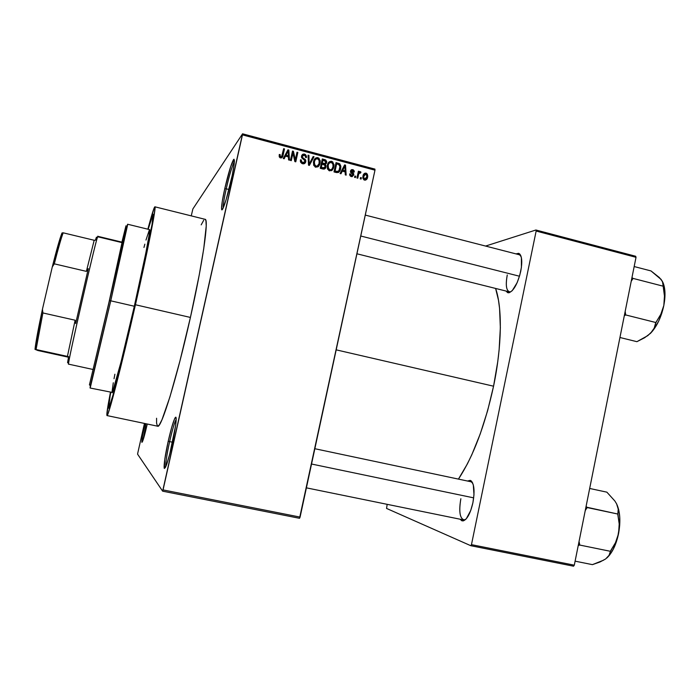 <?xml version="1.0" encoding="UTF-8"?>
<svg xmlns="http://www.w3.org/2000/svg" width="700" height="700" viewBox="0 0 700 700"><rect width="100%" height="100%" fill="white"/><g stroke="black" fill="none" stroke-linecap="round" stroke-linejoin="round"><path stroke-width="1.05" d="M226.223 188.808C224.088 198.511 223.081 204.899 223.195 207.97C223.081 204.899 224.088 198.511 226.223 188.808L228.961 189.508L226.223 188.808C229.425 174.991 232.146 165.891 234.386 161.499C232.146 165.891 229.425 174.991 226.223 188.808L224.77 188.685L226.223 188.808M231.175 180.268C227.456 197.12 222.171 213.054 221.62 209.379C221.287 206.657 222.338 199.754 224.77 188.685L222.241 201.617L221.567 209.037L221.821 209.773L223.029 208.338L226.188 199.474L232.225 175.385L234.203 163.66L234.019 159.224L230.729 166.416L224.77 188.685C228.384 173.136 231.341 163.398 233.625 159.469C235.13 158.69 234.316 165.62 231.175 180.268M169.627 441.621C166.889 454.177 165.611 462.534 165.795 466.673C165.611 462.534 166.889 454.177 169.627 441.621L172.567 442.234L169.627 441.621C172.279 430.054 174.466 422.634 176.207 419.352C174.466 422.634 172.279 430.054 169.627 441.621L168.201 441.271L169.627 441.621M172.104 444.351C168.096 461.379 165.463 469.306 164.202 468.116C163.809 464.301 165.139 455.35 168.201 441.271L164.754 459.567L164.36 468.457L166.364 465.264L169.697 454.256L175.63 425.469L176.138 417.839L175.84 417.165L175.324 417.463L174.624 418.723L171.649 427.543L168.201 441.271C171.185 428.277 173.574 420.324 175.359 417.419C177.056 417.051 175.963 426.02 172.104 444.351M146.002 423.754L143.054 440.142L146.002 423.754M147.131 424.62C144.34 436.625 142.581 442.488 141.864 442.216C141.706 439.976 142.748 433.746 144.979 423.544L142.468 436.196L141.925 442.339L143.841 437.64L147.131 424.62M507.264 274.951C505.383 285.679 506.354 291.34 510.177 291.918L509.32 291.874C506.188 290.273 505.505 284.629 507.264 274.951M520.747 271.241C517.641 283.815 513.669 290.999 508.821 292.81L505.986 291.034L507.666 292.67L509.031 292.775L512.207 290.71L517.142 282.669L519.785 275.188L521.404 267.365L521.395 257.679L519.794 254.047L518.595 253.321L516.005 253.899L519.383 253.697C521.999 256.156 522.445 262.01 520.747 271.241M460.863 498.715C458.701 511.884 459.9 518.962 464.441 519.934L465.623 519.479L463.558 519.925C459.707 517.746 458.806 510.676 460.863 498.715M472.885 502.819C470.383 513.468 467.136 519.496 463.146 520.905L460.101 519.216L461.816 520.774L463.207 520.896L466.287 518.779L470.724 510.51L472.885 502.819L473.979 494.786L473.305 484.846L471.441 481.119L470.19 480.366L467.486 481.023L470.907 480.69C474.25 483.875 474.906 491.251 472.885 502.819M157.649 426.195L159.241 425.005L161.963 419.773L169.855 397.136L179.944 360.946L190.418 317.441C202.834 262.377 209.02 218.662 205.117 219.327L154.893 206.806C156.616 205.572 148.102 249.165 135.433 304.754L190.418 317.441L199.229 274.986L203.735 248.763L206.229 225.969L205.923 220.623L205.109 219.327M106.995 415.572C106.418 414.942 107.564 407.199 110.434 392.359L106.82 414.636L107.249 415.371L107.817 414.207L110.933 404.425L120.33 368.524L135.433 304.754C121.634 365.61 108.01 418.084 106.995 415.572L157.657 426.204C161.079 429.179 176.986 377.746 190.418 317.441L135.433 304.754L146.895 252.516L153.79 217.28L155.05 207.952L154.989 206.929L154.166 207.935L147.857 229.197C151.751 214.585 154.088 207.121 154.884 206.806M493.561 386.199C501.961 346.027 502.39 307.694 495.609 288.444L498.479 300.195L499.581 308.499L500.351 327.784L499.117 349.921L497.744 361.751L493.561 386.199L336.184 349.851L493.561 386.199L487.629 410.664L480.244 433.895L471.817 454.746L467.338 463.977L458.448 479.115C473.261 456.558 484.96 425.591 493.561 386.199M135.065 305.244C122.29 361.594 109.62 410.419 108.666 408.135C108.185 407.767 108.885 402.526 110.749 392.429L110.145 395.727L110.749 392.429C108.885 402.526 108.185 407.767 108.666 408.135C109.62 410.419 122.29 361.594 135.065 305.244L117.128 379.925L111.204 401.564L108.605 408.091L110.145 395.727L108.614 405.694L108.929 407.908L113.785 392.543L135.065 305.244C146.808 253.75 154.752 213.115 153.143 214.226C154.752 213.115 146.808 253.75 135.065 305.244M192.876 208.95L242.568 133.805L374.911 169.102L374.973 170.179L242.463 134.873L163.056 489.912L300.081 517.099L374.973 170.179L299.521 518.298L300.081 517.099L163.056 489.912L162.645 491.173L299.521 518.298L162.645 491.173L137.585 454.177L162.645 491.173L242.568 133.805L242.463 134.873L374.973 170.179L374.911 169.102L242.568 133.805L192.876 208.95L191.258 215.871L192.876 208.95M361.375 177.748L361.086 179.069L360.255 178.85L360.544 177.529L361.375 177.748L360.544 177.529L360.255 178.85L361.086 179.069L361.375 177.748L360.342 178.474L361.375 177.748M358.531 174.702L357.779 178.194L356.947 177.975L358.409 171.237L359.24 171.456L359.004 172.532L360.036 171.579L360.955 172.165L360.509 173.066L359.188 173.058L358.531 174.702L358.986 173.364L360.509 173.066L360.955 172.165L360.246 171.596L359.004 172.532L359.24 171.456L358.409 171.237L356.947 177.975L357.779 178.194L358.531 174.702L357.49 175.455L358.531 174.702M355.696 176.242L355.408 177.572L354.576 177.354L354.865 176.024L355.696 176.242L354.865 176.024L354.576 177.354L355.408 177.572L355.696 176.242L354.655 177.004L355.696 176.242M353.719 174.947L352.082 176.671L349.921 175.586L349.685 173.889L350.543 173.994L351.514 175.648L352.852 174.895L350.411 171.85L351.409 169.671L353.098 169.724L354.156 170.852L354.226 172.034L353.369 171.938L352.546 170.572L351.295 171.106L353.553 173.381L353.719 174.947L353.789 174.186L351.277 171.334L352.546 170.572L353.369 171.938L354.226 172.034L352.721 169.601L350.385 171.649L352.852 174.895L351.514 175.648L350.543 173.994L349.685 173.889L349.676 174.633L351.243 176.601L353.719 174.947M342.283 171.168L340.961 173.758L340.086 173.521L344.645 164.903L345.52 165.139L346.159 175.123L345.284 174.895L345.17 171.929L342.283 171.168L345.17 171.929L345.284 174.895L346.159 175.123L345.52 165.139L344.645 164.903L340.086 173.521L340.961 173.758L342.283 171.168L341.066 172.121L342.283 171.168M329.56 170.87L327.618 169.138L327.346 165.357L329.297 161.787L331.24 161.236L332.745 161.893L334.031 165.314L333.445 168.236L332.264 170.082L329.56 170.87L332.264 170.082L333.83 166.959L333.979 164.439L331.651 161.324C329.184 161.332 327.749 162.68 327.346 165.357L327.477 168.779L329.56 170.87M315.77 167.23L313.819 165.489L313.547 161.709L315.866 157.903L317.467 157.579L318.981 158.235L320.267 161.665L319.681 164.596L318.491 166.442L315.77 167.23L318.491 166.442L320.066 163.31L320.18 160.51L317.879 157.657C315.394 157.666 313.95 159.014 313.547 161.709L313.679 165.13L315.77 167.23M280.464 157.911L279.274 156.888L279.265 154.49L280.149 154.595L280.332 156.59L281.627 156.599L283.649 148.68L284.498 148.907L282.599 156.8L281.759 157.78L280.464 157.911C282.047 157.92 282.922 157.045 283.089 155.278L284.498 148.907L283.649 148.68L281.82 156.354L280.752 156.817L280.096 156.179L280.149 154.595L279.265 154.49L279.274 156.888L280.464 157.911M285.521 156.144L284.165 158.76L283.273 158.524L287.936 149.826L288.829 150.062L289.467 160.16L288.584 159.924L288.461 156.923L285.521 156.144L288.461 156.923L288.584 159.924L289.467 160.16L288.829 150.062L287.936 149.826L283.273 158.524L284.165 158.76L285.521 156.144M292.95 153.134L291.287 160.641L290.439 160.414L292.512 151.043L293.414 151.279L295.339 159.74L296.993 152.232L297.841 152.451L295.776 161.822L294.866 161.577L292.95 153.134L294.866 161.577L295.776 161.822L297.841 152.451L296.993 152.232L295.339 159.74L293.414 151.279L292.512 151.043L290.439 160.414L291.287 160.641L292.95 153.134L291.953 154.184L292.95 153.134M305.769 161.718L305.034 163.144L303.625 163.844L301.963 163.529L300.659 162.251L300.44 159.836L301.306 159.941L301.516 161.63L302.654 162.601L304.176 162.575L304.92 161.516L304.509 160.072L301.77 157.903L301.534 156.021L302.575 154.359L304.001 154.009L305.498 154.569L306.504 157.028L306.434 157.57L305.559 157.465L305.314 155.864L303.975 155.138L302.908 155.374L302.33 156.537L302.662 157.614L305.463 159.679L305.769 161.718L305.786 160.431L302.426 157.299L302.374 156.275L304.29 155.199L305.541 156.398L305.559 157.465L306.434 157.57L306.434 156.039L304.5 154.096L301.534 156.021L301.534 157.308L304.929 160.79L304.92 161.516L302.855 162.662L301.332 161.166L301.306 159.941L300.44 159.836L300.449 161.674L302.54 163.739C304.229 164.054 305.305 163.38 305.769 161.718L304.719 162.724L305.769 161.718M314.037 156.765L309.348 165.401L308.516 165.183L308.07 155.173L308.945 155.409L309.12 164.194L313.162 156.529L314.037 156.765L313.162 156.529L309.12 164.194L308.945 155.409L308.07 155.173L308.516 165.183L309.348 165.401L314.037 156.765L312.953 157.789L314.037 156.765M325.999 166.906L324.196 169.085L320.241 168.28L322.289 158.952L325.78 160.011L326.734 161.648L326.384 163.406L325.351 164.316L325.999 166.906L325.351 164.316L326.725 161.56L324.887 159.653L322.289 158.952L320.241 168.28L322.84 168.971C324.546 169.339 325.596 168.648 325.999 166.906L324.852 167.886L325.999 166.906M340.637 168.7L339.745 171.106L338.441 172.463L334.005 171.92L336.035 162.61L339.789 163.861L340.856 166.609L340.637 168.7L340.83 166.136L339.658 163.756L336.035 162.61L334.005 171.92L336.455 172.567C338.879 172.681 340.27 171.395 340.637 168.7L339.465 169.627L340.637 168.7M367.614 177.161L366.678 179.375L365.531 180.127L363.991 179.874L362.959 178.412L363.344 174.869L364.892 173.18L366.328 173.232L367.395 174.239L367.614 177.161L367.771 175.831L366.047 173.136C364.289 173.119 363.274 174.081 362.994 176.015L362.836 177.546L364.543 180.11C366.328 180.11 367.351 179.13 367.614 177.161L366.494 177.94L367.614 177.161M144.454 423.43L137.751 453.154L144.454 423.43M148.173 229.276C150.903 219.362 152.556 214.349 153.143 214.226C152.556 214.349 150.903 219.362 148.173 229.276L152.985 214.314L152.084 224.21L137.393 294.954L152.084 224.21L152.985 214.314L148.173 229.276M386.566 508.436L470.785 545.702L573.536 566.195L574.298 565.18L636.02 257.311L536.148 231.044L471.459 544.653L574.298 565.18L573.536 566.195L470.785 545.702L386.566 508.436L387.161 504.332L386.566 508.436M485.573 246.059L535.911 230.002L635.679 256.261L636.02 257.311L574.298 565.18L471.459 544.653L470.785 545.702L471.459 544.653L536.148 231.044L535.911 230.002L536.148 231.044L636.02 257.311L635.679 256.261L535.911 230.002L485.573 246.059M314.842 448.718L470.925 481.749L472.657 482.974L470.907 480.69M365.277 215.084L519.347 254.756L520.931 255.99L519.383 253.697M137.585 454.177L137.751 453.154L137.585 454.177M203.7 220.264L201.189 224.858M156.581 418.25L156.59 423.229L157.447 426.108M279.213 155.645L280.149 154.595L279.16 155.951M279.947 157.701L280.752 156.817L279.947 157.701M282.012 156.835L283.369 149.931L284.498 148.907L283.544 149.984L282.144 156.319L283.089 155.278L281.855 157.343M287.315 150.981L288.829 150.062L287.866 151.331L287.315 150.981M288.164 156.021L288.216 156.861L288.164 156.021M284.559 157.185L283.797 158.655L284.559 157.185M286.475 153.659L285.092 156.17L286.475 153.659M285.425 156.258L288.234 150.938L287.262 151.996L288.234 150.938L288.418 155.75L287.543 156.678L288.418 155.75L286.055 155.129L285.425 156.258M292.233 152.285L293.414 151.279L292.416 152.338L292.67 153.431L292.233 152.285M294.613 160.475L295.339 159.74L294.613 160.475M296.713 153.484L297.841 152.451L296.826 153.51L295.033 161.621L296.713 153.484M291.953 154.184L290.57 160.449L291.953 154.184M300.335 160.895L301.306 159.941L300.335 160.895M301.963 163.529L302.855 162.662L301.963 163.529M303.774 162.846L302.575 163.748L303.826 162.706M301.805 155.242L303.45 155.138L304.5 154.096L303.459 155.138L301.805 155.242M302.312 156.196L301.464 156.914M301.499 157.15L302.374 156.275L301.499 157.15M301.787 157.938L302.426 157.299L301.787 157.938M302.899 158.987L303.625 158.279L302.899 158.987M304.246 159.862L304.981 159.154L304.246 159.862M304.797 161.901L304.369 163.634L304.797 161.901M308.114 156.214L308.945 155.409L308.114 156.214M308.429 163.266L309.111 162.627L308.429 163.266M308.499 164.771L309.12 164.194L308.499 164.771M312.541 157.684L308.875 165.279L312.541 157.684M314.659 158.987L316.767 158.681L317.879 157.657L316.811 158.69M319.051 163.73L318.946 164.308L320.066 163.31L317.783 166.976L319.051 163.73M316.671 166.758L316.137 167.055M315.84 167.151L317.354 166.023M315.149 159.88L313.425 162.426L314.002 160.982M314.274 160.589L314.729 160.143M314.387 161.945C314.65 159.836 315.735 158.778 317.642 158.751L319.322 160.773L319.226 163.056C318.946 165.086 317.87 166.11 316.006 166.136L315.088 166.959L316.006 166.136L314.309 164.106L314.387 161.945L313.381 162.864L314.387 161.945L314.781 165.244L315.858 166.093L317.24 166.075L319.069 163.669L319.148 160.169L317.975 158.865L316.382 158.812L315.017 160.107L314.387 161.945M322.009 160.204L322.744 160.396L322.009 160.204M323.89 160.536L324.887 159.653L323.89 160.536M325.605 163.1L326.681 162.601L325.22 164.43L325.605 163.1M324.616 164.955L325.351 164.316L324.616 164.955M324.704 168.411L324.476 168.91M323.295 168.822L323.881 168.123M322.858 168.971L323.995 168L322.858 168.971M324.004 164.509L324.616 163.739M321.912 164.255L321.169 164.054L321.912 164.255M322.28 163.056L322.884 160.265L321.781 161.254L322.884 160.265L324.345 160.659L325.85 161.822L325.815 162.531L323.654 164.57L324.748 163.616L323.855 163.468L322.84 164.36L323.855 163.468L322.28 163.056L321.178 164.028L322.28 163.056L325.141 163.52L325.754 161.516L322.884 160.265L322.28 163.056M321.317 167.414L322.035 164.141L320.941 165.112L322.035 164.141L323.689 164.579L325.194 165.9L325.159 166.696L322.079 168.77L323.102 167.886L321.317 167.414L320.303 168.298L321.317 167.414L324.433 167.851L325.159 166.696L324.949 165.279L322.035 164.141L321.317 167.414M328.86 162.4L330.479 162.321L331.651 161.324L330.584 162.356M332.666 167.825L333.83 166.959L332.649 167.939L331.415 170.695L332.666 167.825M331.774 170.485L332.264 170.082L331.774 170.485M330.382 170.38L329.849 170.678M329.56 170.774L332.001 168.989L332.999 166.705C332.71 168.726 331.642 169.75 329.787 169.785L328.834 170.572L329.787 169.785L328.072 167.597L328.178 165.594C328.44 163.502 329.525 162.435 331.415 162.409L333.104 164.509L332.999 166.705L332.92 163.826L331.1 162.347L329.158 163.231L327.189 166.442L328.178 165.594L328.571 168.884L329.787 169.785L331.021 169.715M328.983 163.476L327.731 164.623M328.002 164.229L328.449 163.782M335.764 163.852L336.481 164.045L335.764 163.852M337.321 164.106L338.371 163.231L337.321 164.106M338.73 164.518L339.658 163.756L338.109 164.316L339.264 164.815L339.973 166.399L338.975 170.651L335.501 172.314L336.578 171.447L335.081 171.054L336.63 163.923L335.554 164.815L336.63 163.923L338.109 164.316L336.63 163.923L335.081 171.054L334.005 171.92L335.081 171.054L337.951 171.518L338.975 170.651L339.99 166.565L338.713 164.509M339.386 169.846L338.188 172.567L339.386 169.846M336.411 172.532L337.339 172.13M344.033 166.049L345.52 165.139L344.312 166.495L344.033 166.049M344.61 171.168L344.645 171.798L344.61 171.168M341.066 172.121L340.322 173.582L341.066 172.121M342.939 168.63L341.582 171.115L344.172 167.659L342.939 168.63M342.16 171.273L341.582 171.115L342.808 170.153L344.934 166.005L343.709 166.985L344.934 166.005L345.118 170.774L344.015 171.631L345.118 170.774L342.808 170.153L341.582 171.115L342.16 171.273M349.676 174.641L350.543 173.994L349.676 174.641M350.595 176.33L351.514 175.648L350.595 176.33M351.102 176.523L351.523 176.041M350.534 174.414L349.738 175.044M350.613 170.494L352.721 169.601L351.636 170.616L350.7 170.485M350.402 171.789L351.295 171.106L350.402 171.789M350.595 172.375L351.444 171.736L350.595 172.375M351.304 173.127L352.31 172.375L351.304 173.127M352.511 175.49L352.17 176.654L352.511 175.49M358.19 172.218L359.24 171.456L358.19 172.218M357.963 173.294L359.004 172.532L357.963 173.294M359.03 172.489L360.246 171.596L359.03 172.489M358.969 172.55L359.441 172.856L358.969 172.55M360.054 172.821L360.955 172.165L360.054 172.821M358.514 173.714L357.892 174.002M357.752 174.265L358.986 173.364L357.752 174.265M365.006 174.169L363.773 174.055L366.047 173.136L364.726 174.081L363.825 176.225L365.82 174.09L366.905 175.866L366.774 177.013L363.86 179.786L364.77 179.156L363.694 177.424L363.825 176.225L362.854 176.916L363.825 176.225L363.869 178.316L364.98 179.191L366.17 178.526L366.774 177.013L366.511 174.554L365.033 174.178M364.245 174.991L363.545 175.219M364.21 179.996L365.006 179.191M288.234 150.938L286.055 155.129L288.418 155.75L288.234 150.938M344.934 166.005L342.808 170.153L345.118 170.774L344.934 166.005M122.115 242.182L109.147 301.551L92.277 372.899L109.147 301.551L122.115 242.182M110.757 300.816L109.48 300.606L89.416 384.895L111.414 292.162L125.195 230.405L125.965 225.794L121.922 242.139L125.921 226.87L109.48 300.606L110.757 300.816L90.37 385.945C89.871 388.553 89.941 388.666 90.598 386.277L110.757 300.816L134.321 306.241L110.757 300.816L127.356 226.03C127.811 223.589 127.697 223.659 127.015 226.231L110.757 300.816M112.131 392.726C112.962 394.555 123.646 353.325 134.321 306.241L121.004 362.119L112.403 392.446L90.055 388.001M143.964 247.459L144.847 244.16M145.976 240.065L149.459 229.644M149.546 229.609L149.126 235.086L145.819 253.041L134.321 306.241C144.139 263.165 150.894 228.734 149.546 229.609L127.628 224.236M111.991 392.192L113.295 382.76M114.03 378.735L114.888 374.229M360.762 236.014L519.488 276.229L360.762 236.014M473.699 497.858L311.535 464.021L473.699 497.858M67.419 356.396L68.582 356.606L67.603 362.74L68.582 356.606L67.419 356.396L75.127 320.215L67.419 356.396L36.067 349.536L67.419 356.396M75.661 323.514L75.127 320.215L42.893 312.944L42.438 309.269L52.281 266.936L54.303 263.839L86.389 271.373L88.305 268.651L75.661 323.514L88.305 268.651L86.389 271.373L94.185 240.275L86.389 271.373L54.303 263.839C58.345 247.966 61.311 237.624 63.184 232.82L61.836 233.432C59.85 238.385 56.665 249.55 52.281 266.936L60.41 237.396L62.046 232.934L63.184 232.82C61.311 237.624 58.345 247.966 54.303 263.839L52.281 266.936L42.438 309.269C38.299 328.641 35.814 342.002 35 349.344L36.067 349.536L42.893 312.944L36.067 349.536L35 349.344L42.438 309.269L42.893 312.944L75.127 320.215L75.661 323.514M96.32 238.49L95.401 240.214L94.185 240.275L63.184 232.82L94.185 240.275L95.401 240.214L96.425 237.195M122.413 242.252L97.843 236.32C97.746 231.359 66.369 368.069 68.513 364.14L68.696 362.425C70.184 351.689 93.914 248.255 97.248 237.947L97.851 236.793L122.316 242.699M68.513 364.14L93.214 369.512M68.46 357.21L37.992 350.543L35 349.344L37.992 350.543L68.46 357.21M67.603 362.74L68.093 361.524M619.938 337.496L636.904 341.679L619.938 337.496M624.304 315.726L625.712 314.947L655.944 322.543L654.194 328.151L650.536 333.287L644.613 337.75L636.904 341.679L647.824 335.615L652.68 330.899L658.569 321.379L661.675 313.644L663.836 305.436L660.835 314.265L655.944 322.543L625.712 314.947L625.17 311.412L625.712 314.947L624.304 315.726M631.207 281.312L633.045 278.399L663.163 286.186L664.457 296.03L663.836 305.436L664.991 293.58L664.3 286.808L662.926 282.406C665.324 288.146 665.63 295.82 663.836 305.436L660.835 314.265L655.707 322.77L654.194 328.151L650.536 333.287C656.801 326.664 661.238 317.38 663.836 305.436L664.457 296.03L663.163 286.186L633.045 278.399L631.96 277.55L633.045 278.399L631.207 281.312M662.497 281.523L659.347 277.524L651.009 270.935L634.165 266.543L651.009 270.935L661.22 279.554L663.136 283.098L663.163 286.186L662.471 281.409L659.724 278.075M661.22 279.554L660.686 278.941M575.102 561.164L592.419 564.637L575.102 561.164M602.822 560.508L605.666 558.941L609.053 555.327L610.575 550.874L615.492 542.684L618.572 533.575C620.769 521.299 620.113 511.403 616.613 503.869L618.222 509.136L617.803 514.5L619.211 523.994L618.572 533.575C616.166 544.784 612.246 552.93 606.812 558.023L609.7 554.916L613.366 549.054L617.601 537.749L619.71 525.087L619.745 516.933L618.686 509.688L616.613 503.869L614.88 501.016L606.874 492.161L589.68 488.46L606.874 492.161L614.88 501.016L616.613 503.869L618.222 509.136L617.89 514.054L586.994 507.273L585.244 510.589L587.116 507.544L617.89 514.054L619.211 523.994L618.572 533.575L615.492 542.684L610.488 551.32L579.609 545.029L579.696 544.574L578.235 545.545L579.609 545.029L610.488 551.32L609.053 555.327L605.666 558.941L599.952 562.004L592.419 564.637L603.601 560.184M579.696 544.574L579.049 541.459L579.696 544.574M586.994 507.273L586.084 506.398L587.029 507.99L586.994 507.273M222.871 208.644L221.62 209.379M165.515 467.285L164.202 468.116M142.362 441.892L141.864 442.216M510.177 291.918L508.821 292.81M464.441 519.934L463.146 520.905M509.994 292.04L356.921 253.785M464.266 520.065L306.39 487.847M471.634 481.906L472.15 482.011L471.634 481.906M520.021 254.931L520.52 255.062L520.021 254.931M280.096 156.179L279.335 157.028M301.332 161.166L300.536 161.954M306.434 156.039L305.602 156.852M302.348 157.071L301.683 157.736M305.786 160.431L304.964 161.227M320.18 160.51L319.375 161.236M314.309 164.106L313.574 164.78M326.725 161.56L325.85 162.321M326.06 165.62L325.211 166.346M333.979 164.439L333.156 165.13M328.072 167.597L327.32 168.236M340.83 166.136L339.999 166.81M354.244 171.377L353.483 171.946M351.277 171.334L350.438 171.972M353.789 174.186L352.861 174.877M367.771 175.831L366.87 176.461M363.694 177.424L362.871 178.001M176.199 418.688L175.359 417.419M234.404 160.737L233.625 159.469M90.598 386.277L89.67 384.886M127.356 226.03L125.921 226.87M95.812 238.796L97.248 237.947M68.696 362.425L67.769 361.034M61.836 233.432L62.842 232.846"/></g></svg>
